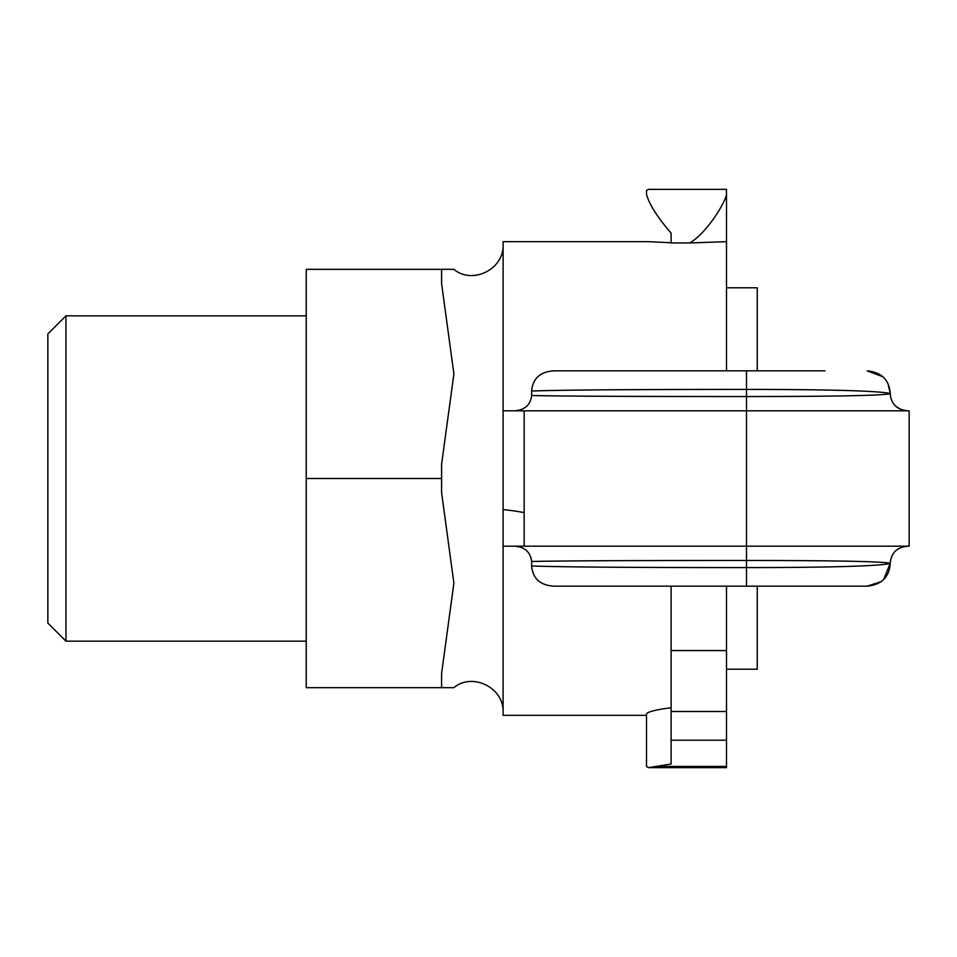 <?xml version="1.0" encoding="UTF-8"?>
<svg xmlns="http://www.w3.org/2000/svg" width="957" height="957" viewBox="0 0 957 957"><rect width="100%" height="100%" fill="white"/><g stroke="black" fill="none" stroke-linecap="round" stroke-linejoin="round"><path stroke-width="1.44" d="M907.87 410.828C896.996 409.811 891.123 404.141 890.249 393.805L890.249 393.518C877.27 390.468 814.945 389.439 746.52 389.403C657.351 389.451 571.401 389.678 531.637 391.018L531.637 395.516C571.831 396.389 657.626 396.509 746.52 396.533L746.52 410.828L503.107 410.828L503.107 546.172L909.15 546.172L909.15 410.828L746.52 410.828L746.52 560.467C814.586 560.515 877.246 561.029 890.249 563.195C891.123 552.859 896.996 547.189 907.87 546.172M646.513 715.322L503.107 715.322L503.107 546.172L524.161 546.172L524.161 410.828M890.249 393.805C877.354 395.971 814.515 396.497 746.52 396.533L746.52 370.838L554.187 370.838C540.31 371.591 532.798 378.314 531.637 391.018M726.495 586.163L726.495 767.646L648.451 767.646L671.12 763.997L671.12 586.163M646.513 714.999L646.513 766.509L648.451 767.646M646.513 714.042C647.351 711.852 655.545 709.747 671.12 707.749M671.12 233.101L671.12 242.958L689.578 242.958C705.536 234.405 724.975 203.685 726.495 194.271L726.495 189.354L648.451 189.354L646.513 190.491L646.513 194.271C649.181 204.308 657.387 217.251 671.12 233.101M646.513 190.491L646.513 194.271M671.12 242.755L648.631 241.678L503.107 241.678L503.107 410.828L513.837 410.828C524.472 410.326 530.405 405.218 531.637 395.516M746.52 586.163L867.162 586.163C881.529 584.727 889.232 577.167 890.249 563.482C877.27 566.532 814.981 567.561 746.52 567.597L746.52 586.163L554.187 586.163C540.322 585.421 532.81 578.698 531.637 565.982L531.637 561.484C530.405 551.782 524.472 546.674 513.837 546.172M824.922 370.838L746.52 370.838M306.24 478.5L306.24 687.676L441.584 687.676L441.584 673.501L453.893 583.088L441.584 492.664L441.584 464.336L453.893 373.912L441.584 283.499L441.584 269.324L453.893 269.324L306.24 269.324L306.24 478.5L441.584 478.5M887.929 383.386L890.249 393.518C889.232 379.833 881.541 372.273 867.162 370.838L882.94 376.759M883.574 579.643L890.249 563.195M531.637 561.484C571.831 560.611 657.626 560.491 746.52 560.467L746.52 567.597C657.375 567.549 571.437 567.334 531.637 565.982M895.357 405.935L900.453 409.309M898.503 548.684L895.644 550.789M895.297 551.124L894.173 552.321M881.17 581.677L867.162 586.163M689.578 242.958L726.495 241.678L726.495 194.271M726.495 370.838L726.495 241.678M524.161 512.641A98.439 12.92 0 0 0 503.107 509.579L503.107 410.828M453.893 687.676L441.584 687.676L453.893 687.676C471.729 672.364 503.992 687.042 503.107 712.283M65.949 315.834L47.85 333.921L47.85 623.079L65.949 641.166L65.949 315.834L306.24 315.834M726.495 669.218L757.25 669.218L757.25 586.163M757.25 370.838L757.25 287.782L726.495 287.782M726.495 711.494L671.12 711.494M726.495 740.204L671.12 740.204M726.495 650.569L671.12 650.569M726.495 766.437L655.318 766.437M453.893 269.324C471.729 284.636 503.992 269.958 503.107 244.717M65.949 641.166L306.24 641.166"/></g></svg>
